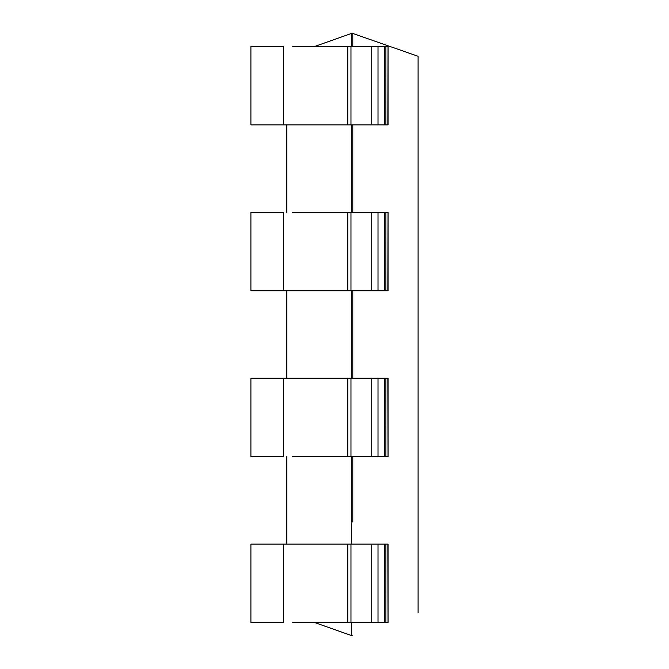 <?xml version="1.0" encoding="UTF-8"?>
<svg xmlns="http://www.w3.org/2000/svg" width="669" height="669" viewBox="0 0 669 669"><rect width="100%" height="100%" fill="white"/><g stroke="black" fill="none" stroke-linecap="round" stroke-linejoin="round"><path stroke-width="1" d="M292.261 124.877L283.564 124.877L283.564 46.512L250.908 46.512L250.908 124.877L312.364 124.877M312.364 46.512L292.261 46.512M387.844 124.877L388.045 46.512L388.045 124.877L347.796 124.877L347.796 46.512L310.608 46.512M347.796 124.877L310.608 124.877M350.966 124.877L350.966 46.512L347.796 46.512M371.738 124.877L371.738 46.512L350.966 46.512M378.01 124.877L378.01 46.512L371.738 46.512M384.282 124.877L384.282 46.512L378.01 46.512M385.896 124.877L385.896 46.512L384.282 46.512M387.844 46.512L385.896 46.512M292.261 290.747L283.564 290.747L283.564 212.382L250.908 212.382L250.908 290.747L312.364 290.747M312.364 212.382L292.261 212.382M387.844 290.747L388.045 212.382L388.045 290.747L347.796 290.747L347.796 212.382L310.608 212.382M347.796 290.747L310.608 290.747M350.966 290.747L350.966 212.382L347.796 212.382M371.738 290.747L371.738 212.382L350.966 212.382M378.01 290.747L378.01 212.382L371.738 212.382M384.282 290.747L384.282 212.382L378.01 212.382M385.896 290.747L385.896 212.382L384.282 212.382M387.844 212.382L385.896 212.382M292.261 378.253L283.564 378.253L283.564 456.618L250.908 456.618L250.908 378.253L312.364 378.253M312.364 456.618L292.261 456.618M387.844 378.253L388.045 456.618L388.045 378.253L347.796 378.253L347.796 456.618L310.608 456.618M347.796 378.253L310.608 378.253M350.966 378.253L350.966 456.618L347.796 456.618M371.738 378.253L371.738 456.618L350.966 456.618M378.01 378.253L378.01 456.618L371.738 456.618M384.282 378.253L384.282 456.618L378.01 456.618M385.896 378.253L385.896 456.618L384.282 456.618M387.844 456.618L385.896 456.618M292.261 544.123L283.564 544.123L283.564 622.488L250.908 622.488L250.908 544.123L312.364 544.123M312.364 622.488L292.261 622.488M387.844 544.123L388.045 622.488L388.045 544.123L347.796 544.123L347.796 622.488L310.608 622.488M347.796 544.123L310.608 544.123M350.966 544.123L350.966 622.488L347.796 622.488M371.738 544.123L371.738 622.488L350.966 622.488M378.01 544.123L378.01 622.488L371.738 622.488M384.282 544.123L384.282 622.488L378.01 622.488M385.896 544.123L385.896 622.488L384.282 622.488M387.844 622.488L385.896 622.488M314.514 622.488L351.476 635.55L352.789 635.55M286.825 124.877L286.825 212.382M286.825 290.747L286.825 378.253M286.825 456.618L286.825 544.123M314.514 46.512L351.476 33.45L351.476 46.512M351.476 124.877L351.476 212.382M351.476 290.747L351.476 378.253M351.476 456.618L351.476 544.123M351.476 622.488L351.476 635.55M351.476 33.45L352.789 33.45L352.789 46.512M352.789 124.877L352.789 212.382M352.789 290.747L352.789 378.253M352.789 456.618L352.789 522.021M352.789 33.45L418.092 56.296L418.092 612.704"/></g></svg>

